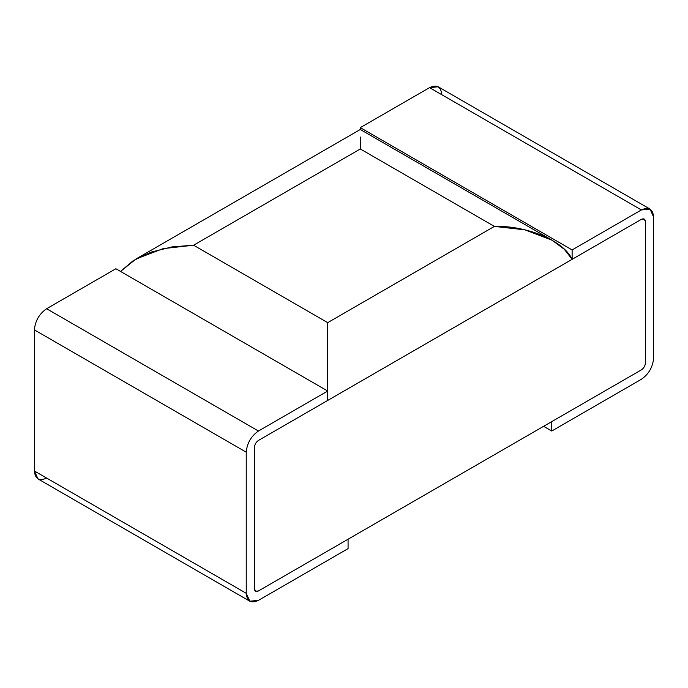 <?xml version="1.0" encoding="UTF-8"?>
<svg xmlns="http://www.w3.org/2000/svg" width="688" height="688" viewBox="0 0 688 688"><rect width="100%" height="100%" fill="white"/><g stroke="black" fill="none" stroke-linecap="round" stroke-linejoin="round"><path stroke-width="1.03" d="M650.022 209.083L438.187 86.783L429.544 87.643L641.379 209.943L572.124 249.925L572.124 259.333L641.379 219.343L572.124 259.333L572.124 249.925L641.379 209.943L650.022 209.083L653.6 216.995L653.6 358.113L653.6 216.995C652.826 208.937 648.75 206.581 641.379 209.943L429.544 87.643L360.297 127.624L360.297 129.49L360.297 127.624L572.124 249.925L360.297 127.624L429.544 87.643C436.914 84.28 440.991 86.636 441.765 94.695M641.379 379.277L551.759 431.023L543.615 426.319L551.759 431.023L551.759 421.615L641.379 369.869L551.759 421.615L551.759 431.023L641.379 379.277C648.75 374.126 652.826 367.074 653.6 358.113C652.826 367.074 648.75 374.126 641.379 379.277M645.456 362.817L645.456 221.699L645.456 362.817C645.198 365.801 643.839 368.157 641.379 369.869C643.839 368.157 645.198 365.801 645.456 362.817L645.456 221.699L644.26 219.059L641.379 219.343C643.839 218.225 645.198 219.016 645.456 221.699L645.456 362.817C645.198 365.801 643.839 368.157 641.379 369.869L258.456 590.949L348.076 539.211L348.076 548.62L258.456 600.357L348.076 548.62L348.076 539.211L258.456 590.949C255.996 592.076 254.637 591.284 254.379 588.601L254.379 447.484L254.379 588.601L255.575 591.241L258.456 590.949L641.379 369.869C643.839 368.157 645.198 365.801 645.456 362.817M246.235 593.305L246.235 452.188L34.4 329.887L34.4 471.005L246.235 593.305C247.009 601.364 251.086 603.72 258.456 600.357L249.813 601.217L246.235 593.305L34.4 471.005L34.4 329.887C35.174 320.926 39.25 313.874 46.621 308.723L258.456 431.023L327.703 391.033L327.703 400.442L258.456 440.432L327.703 400.442L327.703 391.033L115.876 268.741L327.703 391.033L258.456 431.023C251.086 436.175 247.009 443.227 246.235 452.188L246.235 593.305M115.876 268.741L46.621 308.723L115.876 268.741M46.621 478.057C39.25 481.419 35.174 479.063 34.4 471.005L37.978 478.917L249.813 601.217M254.379 447.484C254.637 444.5 255.996 442.143 258.456 440.432C255.996 442.143 254.637 444.5 254.379 447.484L254.379 588.601L254.379 447.484C254.637 444.5 255.996 442.143 258.456 440.432L641.379 219.343L258.456 440.432C255.996 442.143 254.637 444.5 254.379 447.484M46.621 308.723C39.25 313.874 35.174 320.926 34.4 329.887L246.235 452.188C247.009 443.227 251.086 436.175 258.456 431.023L46.621 308.723M254.379 588.601C254.637 591.284 255.996 592.076 258.456 590.949L255.575 591.241L254.379 588.601M645.456 221.699C645.198 219.016 643.839 218.225 641.379 219.343L644.26 219.059L645.456 221.699M360.297 148.978L193.595 245.22L327.703 322.646L494.405 226.404L360.297 148.978L494.405 226.404L524.867 229.809L552.017 240.181L564.315 249.288L572.124 259.333L327.703 400.442L572.124 259.333C563.859 240.972 527.214 225.449 494.405 226.404L327.703 322.646L327.703 391.033L327.703 322.646L193.595 245.22L360.297 148.978L360.297 137.032L360.297 148.978M120.538 271.433L135.983 258.998L163.133 248.626L193.595 245.22L172.026 246.897L151.025 252.152L133.197 260.683L120.538 271.433M552.017 240.181L360.297 129.49L135.983 258.998"/></g></svg>
